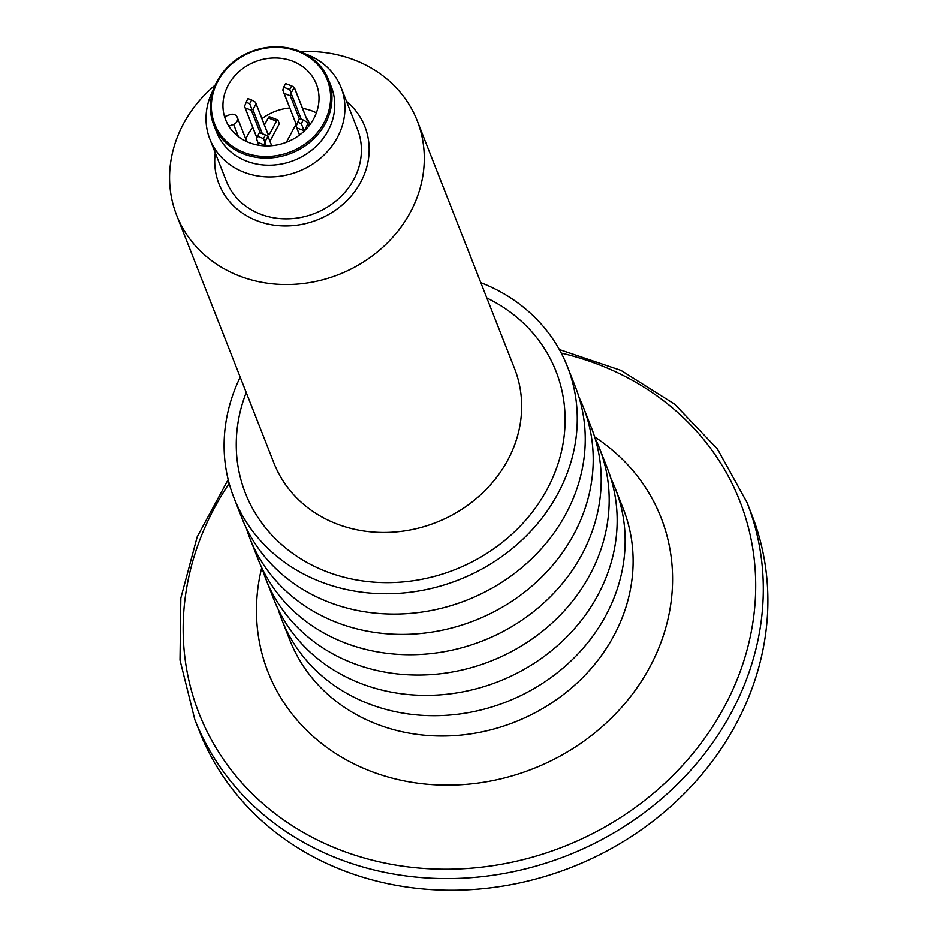 <?xml version="1.0" encoding="UTF-8"?>
<svg xmlns="http://www.w3.org/2000/svg" width="937" height="937" viewBox="0 0 937 937"><rect width="100%" height="100%" fill="white"/><g stroke="black" fill="none" stroke-linecap="round" stroke-linejoin="round"><path stroke-width="1.41" d="M226.122 121.025A48.759 43.184 158.6 0 1 224.845 116.539L230.01 114.619A5.88 5.2 158.6 0 1 237.272 117.348A5.88 5.2 158.6 0 1 233.606 124.375L228.827 126.167M244.007 152.473A60.507 53.585 158.6 0 1 238.42 58.855A60.507 53.585 158.6 0 1 330.527 94.508A60.507 53.585 158.6 0 1 244.007 152.473M249.242 142.658A48.759 43.184 158.6 0 1 225.594 119.772A48.759 43.184 158.6 0 1 255.204 61.748A48.759 43.184 158.6 0 1 316.366 84.119A48.759 43.184 158.6 0 1 302.592 132.55A48.759 43.184 158.6 0 1 249.242 142.658M245.81 139.086A48.759 43.184 158.6 0 1 252.803 127.467M261.973 118.659A48.759 43.184 158.6 0 1 289.779 107.989M302.557 108.411A48.759 43.184 158.6 0 1 316.39 112.85M269.985 141.218L279.331 123.719L277.938 120.17A2.354 0.785 111.2 0 0 277.739 119.936A2.354 0.785 111.2 0 0 276.485 121.107L269.153 134.846L267.783 133.452M300.402 51.64A129.247 114.455 158.6 0 1 417.223 120.756A129.247 114.455 158.6 0 1 380.715 249.125A129.247 114.455 158.6 0 1 239.298 275.923A129.247 114.455 158.6 0 1 176.625 215.241A129.247 114.455 158.6 0 1 215.194 85.103M240.2 377.142A179.178 158.669 -21.4 0 0 233.899 497.699A179.178 158.669 -21.4 0 0 458.673 579.886A179.178 158.669 -21.4 0 0 567.459 366.695A179.178 158.669 -21.4 0 0 480.81 282.658M194.791 719.534L199.358 731.176A296.678 262.723 -21.4 0 0 571.535 867.264A296.678 262.723 -21.4 0 0 751.65 514.272L747.082 502.642A296.678 262.723 158.6 0 1 663.267 797.328A296.678 262.723 158.6 0 1 338.644 858.831A296.678 262.723 158.6 0 1 194.791 719.534L179.998 660.105L180.829 598.087L197.192 536.831L228.171 479.603M269.669 116.973A2.354 0.785 111.2 0 0 269.469 116.738A2.354 0.785 111.2 0 0 268.228 117.91L276.485 121.107M264.48 145.856L264.07 144.813L257.886 142.412L259.01 145.282M304.548 129.693L303.436 129.142L301.339 123.649L303.283 120.006L307.149 122.208L307.687 123.801L304.853 130.466M299.582 134.987L296.139 126.319L299.442 118.519L303.283 120.006M303.436 129.142L303.553 131.695M307.172 122.29L308.718 126.214M308.66 126.284L307.687 123.801M297.498 122.161L301.339 123.649M296.795 127.877L302.991 130.266M257.043 140.386L256.703 138.641M256.773 137.587L256.305 138.489M264.457 124.984L268.228 117.91M271.671 145.703L268.029 136.439L271.742 145.703M264.07 144.813L264.89 142.33L263.531 138.617L265.476 134.963L268.029 136.439M266.295 145.903L264.89 142.33M263.531 138.617L257.476 136.275L256.609 138.922L257.886 142.412M306.692 118.917L307.664 119.292L307.137 120.276L294.23 87.387L291.067 93.068L289.72 89.554L283.677 87.211L282.822 90.069L295.975 123.766A5.88 5.2 158.6 0 0 296.244 124.34L295.214 123.942L295.612 124.961L286.359 142.295M306.633 118.894A5.88 5.2 158.6 0 1 306.903 119.467A5.88 5.2 158.6 0 1 307.137 120.276M295.694 123.052L295.214 123.942M296.244 124.34L283.501 92.013M301.281 119.222L291.079 93.267L290.271 95.75L284.075 93.349M299.313 118.765L290.271 95.75M289.72 89.554L291.665 85.911L285.621 83.569L283.677 87.211M257.476 136.275L259.432 132.632L265.476 134.963M291.665 85.911L294.136 87.317M264.866 142.119L267.935 136.38M296.479 125.289L295.612 124.961M309.831 124.797L307.664 119.292M243.679 153.961A61.69 54.627 158.6 0 1 213.765 125.008A61.69 54.627 158.6 0 1 251.21 51.605A61.69 54.627 158.6 0 1 328.594 79.903A61.69 54.627 158.6 0 1 311.178 141.171A61.69 54.627 158.6 0 1 243.679 153.961M328.594 79.903L331.393 87.012A61.69 54.627 158.6 0 1 313.965 148.292A61.69 54.627 158.6 0 1 246.466 161.082A61.69 54.627 158.6 0 1 216.564 132.117L213.765 125.008M346.467 101.313A78.368 69.397 158.6 0 1 354.479 191.874A78.368 69.397 158.6 0 1 256.996 220.734A78.368 69.397 158.6 0 1 215.229 152.848M304.818 53.737A70.498 62.428 158.6 0 1 341.091 87.609L357.547 129.529A70.498 62.428 158.6 0 1 337.636 199.546A70.498 62.428 158.6 0 1 260.498 214.163A70.498 62.428 158.6 0 1 226.309 181.064L209.853 139.144A70.498 62.428 158.6 0 1 213.39 89.647M341.091 87.609A70.498 62.428 158.6 0 1 321.18 157.627A70.498 62.428 158.6 0 1 244.042 172.244A70.498 62.428 158.6 0 1 209.853 139.144M233.899 497.699L241.875 518.02A179.178 158.669 -21.4 0 0 466.661 600.207A179.178 158.669 -21.4 0 0 575.447 387.016L567.459 366.695M246.267 528.023A179.178 158.669 -21.4 0 0 249.863 538.342A179.178 158.669 -21.4 0 0 474.637 620.528A179.178 158.669 -21.4 0 0 583.423 407.349A179.178 158.669 -21.4 0 0 579.043 397.335M249.863 538.342L257.839 558.663A179.178 158.669 -21.4 0 0 482.625 640.861A179.178 158.669 -21.4 0 0 591.399 427.67L583.423 407.349M262.219 568.665A179.178 158.669 -21.4 0 0 265.815 578.984A179.178 158.669 -21.4 0 0 490.601 661.182A179.178 158.669 -21.4 0 0 599.387 447.991A179.178 158.669 -21.4 0 0 594.995 437.989M265.815 578.984L273.803 599.305A179.178 158.669 -21.4 0 0 498.589 681.504A179.178 158.669 -21.4 0 0 607.363 468.313L599.387 447.991M278.184 609.319A179.178 158.669 -21.4 0 0 281.779 619.626A179.178 158.669 -21.4 0 0 506.566 701.825A179.178 158.669 -21.4 0 0 615.351 488.634A179.178 158.669 -21.4 0 0 610.959 478.631M281.779 619.626L289.767 639.959A179.178 158.669 -21.4 0 0 514.542 722.146A179.178 158.669 -21.4 0 0 623.328 508.955L615.351 488.634M261.739 567.658A211.13 186.967 -21.4 0 0 370.384 771.092A211.13 186.967 -21.4 0 0 639.397 684.361A211.13 186.967 -21.4 0 0 594.667 436.911M252.92 109.711L251.807 109.16L249.699 103.667L251.655 100.025L255.508 102.227L256.059 103.82L252.92 109.711L262.36 133.768M256.949 137.903L244.51 106.338L247.813 98.537L251.655 100.025M251.807 109.16L251.362 110.285L260.263 132.949M255.543 102.309L267.994 134.014A5.88 5.2 158.6 0 1 268.228 134.811L256.059 103.82M267.724 133.429A5.88 5.2 158.6 0 1 267.994 134.014M268.755 133.827L268.228 134.811M245.869 102.18L249.699 103.667M245.166 107.896L251.362 110.285M238.42 136.626L233.606 124.375M417.223 120.756L514.6 368.698A129.247 114.455 158.6 0 1 478.081 497.067A129.247 114.455 158.6 0 1 336.664 523.865A129.247 114.455 158.6 0 1 273.991 463.183L176.625 215.241M486.83 297.978A166.845 147.753 158.6 0 1 544.139 494.607A166.845 147.753 158.6 0 1 326.287 571.523A166.845 147.753 158.6 0 1 246.22 392.474M561.263 353.085A290.493 257.242 158.6 0 1 733.331 688.496A290.493 257.242 158.6 0 1 339.908 849.847A290.493 257.242 158.6 0 1 229.178 483.504M237.272 117.348L246.818 141.651M559.354 349.548L620.985 370.396L674.663 404.152L717.473 449.034L747.082 502.642M277.739 119.936L269.469 116.738M296.221 126.542L299.547 135.022M257.312 141.077L258.963 145.282M294.441 87.727L306.903 119.467M244.592 106.56L256.925 137.962"/></g></svg>
